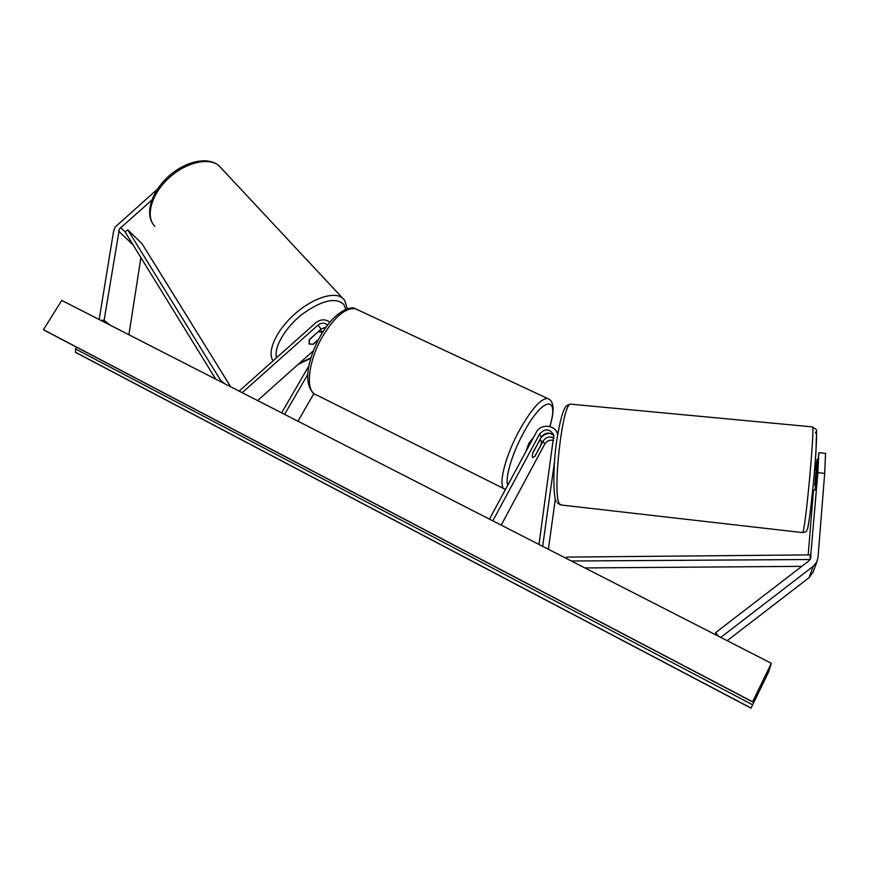 <?xml version="1.0" encoding="UTF-8"?>
<svg xmlns="http://www.w3.org/2000/svg" width="869" height="869" viewBox="0 0 869 869"><rect width="100%" height="100%" fill="white"/><g stroke="black" fill="none" stroke-linecap="round" stroke-linejoin="round"><path stroke-width="1.3" d="M555.378 498.773L548.393 549.262M554.444 462.091L542.669 546.34M540.779 438.009C543.223 434.956 546.405 433.414 550.327 433.359M501.196 525.137L544.689 444.157C546.797 440.844 549.773 439.595 553.618 440.42M553.933 435.717C549.306 431.828 545.069 432.317 541.235 437.172L533.023 452.434C532.078 455.541 532.045 457.235 532.925 457.528L535.032 456.16L543.147 441.05C545.949 437.031 549.545 436.032 553.944 438.074M492.821 520.846L539.638 433.957C545.113 428.189 549.838 428.591 553.803 435.141L538.986 544.461M489.464 519.13L536.271 432.338C540.583 423.366 555.573 424.637 557.54 434.207L557.659 434.706M818.826 452.727L825.55 453.39L824.692 473.366L817.87 472.66L818.826 452.727L814.937 490.214L812.711 490.246M817.87 472.66L810.451 558.876L808.648 561.092L715.611 632.643L718.544 636.271M816.187 470.531L817.099 459.353L817.794 459.419M815.524 470.466L817.099 459.353M813.482 490.322L808.203 554.889M813.134 572.041L809.115 577.646L727.179 640.692M824.692 473.366L818.001 557.507L816.795 561.906L813.178 566.338L720.781 637.411M715.73 634.837L715.611 632.643M151.782 200.131L119.368 228.96L104.106 320.313L100.695 320.335M157.408 189.203L115.208 226.972L113.589 231.187L99.164 319.553M110.482 325.332L104.106 320.313M140.897 257.593L128.916 334.761M318.347 339.768L313.459 344.135L309.342 344.124L309.407 339.551L321.193 329.047L326.136 327.07M322.258 332.067L323.42 331.046M329.84 322.29C325.419 318.88 320.726 319.042 315.773 322.801L239.116 391.115M313.372 350.783L257.593 400.566M327.591 325.115C324.637 322.54 321.421 322.562 317.924 325.158L242.179 392.679M281.643 412.862L308.908 365.882M284.608 414.372L307.789 374.376M297.958 421.204L313.905 393.559M525.712 451.923L528.917 443.233L533.588 437.313M539.779 439.877L540.844 440.387L538.954 441.398M540.844 440.387C541.691 440.648 541.702 442.212 540.876 445.08L534.783 456.421L532.925 457.528C532.089 457.279 532.078 455.725 532.882 452.89L539.041 441.441M816.762 472.052L815.915 471.965L814.807 485.445L815.643 485.543M768.663 671.867L771.335 663.275L752.619 701.794L768.62 669.445L766.99 674.768L751.022 708.17L768.663 671.867M752.619 701.794L43.45 329.699L61.753 300.413L771.335 663.275M43.45 329.699L752.576 701.935L44.167 330.198M76.461 347.144L75.484 348.936L75.462 352.227L76.114 352.684L751.022 708.17M318.554 339.377L313.068 344.276L309.136 343.918L309.223 339.942L318.315 331.61M318.423 331.73L322.529 332.436M811.059 556.681L810.104 559.506L571.346 561.005M801.805 566.349L584.902 567.935M810.288 558.973L810.038 554.878L566.61 557.105L566.61 558.582M230.687 386.803L142.06 243.733L127.786 229.883L125.027 231.806L215.729 379.156M224.55 383.663L220.639 380.34L219.542 381.1M127.786 229.883L220.639 380.34M544.689 444.157L543.147 441.05M541.235 437.172L539.638 433.957M809.115 577.646L813.178 566.338M125.027 231.806L120.585 227.526M133.12 244.949L118.564 231.067M321.193 329.047L317.924 325.158M547.405 433.685L547.622 433.077M549.762 426.494C559.929 394.504 542.767 396.579 523.431 433.001C512.015 453.846 504.856 478.146 507.811 485.108M549.914 426.538C551.902 419.434 557.029 401.706 547.492 398.447L355.454 308.745C345.829 307.441 334.978 316.479 322.931 335.879C307.637 361.493 304.867 392.734 316.783 395.08L505.476 489.443C497.198 489.008 504.194 457.898 519.423 430.285C531.339 409.266 540.692 398.654 547.492 398.447L549.121 399.208M571.411 404.237L570.455 404.139C562.286 403.509 552.152 494.255 559.419 503.803L561.341 505.019L802.445 532.588L803.086 531.611C806.171 522.823 814.774 427.2 812.548 426.896L812.276 426.864M815.448 433.034C817.164 427.635 816.936 439.236 814.764 467.837C812.602 494.276 809.169 523.051 807.605 528.135M766.121 674.322L766.99 674.768M75.462 352.227L751.055 708.039M75.484 348.936L752.576 704.77M763.08 680.557L764.057 681.068M154.856 226.364C145.242 216.913 151.032 194.775 168.173 178.677C185.195 162.46 208.788 156.8 218.966 165.74L221.497 168.456M344.33 299.859L342.495 297.98C334.087 291.039 312.004 298.328 294.037 314.665C275.984 330.915 266.729 352.021 273.094 360.831M276.516 357.789C273.572 347.491 285.108 327.646 302.314 314.176C321.867 300.196 335.716 296.97 343.852 304.498L345.829 309.429M310.961 357.756L299.229 363.405M812.906 572.66L817.153 561.102M547.557 433.653L547.763 433.066M314.274 393.831C302.195 383.968 308.278 357.42 320.813 335.293C334.576 311.374 350.794 305.464 355.454 308.745M556.258 501.207C553.52 499.653 552.434 467.804 556.986 439.008C559.766 422.356 562.449 411.971 565.035 407.843C565.665 406.171 567.468 404.943 570.455 404.139L812.548 426.896C817.957 431.969 816.556 423.029 815.969 451.359C814.188 481.122 808.843 526.951 807.42 529.025C805.672 531.502 808.224 531.372 802.706 532.621M560.32 504.889L557.17 502.727M816.882 470.607L814.546 470.368M153.216 224.387C144.699 212.503 152.032 191.223 168.64 176.288C185.216 161.395 207.669 156.018 218.966 165.74L344.732 300.413L347.35 308.897M320.248 329.894L322.073 331.893M310.787 358.343L298.078 364.426"/></g></svg>
